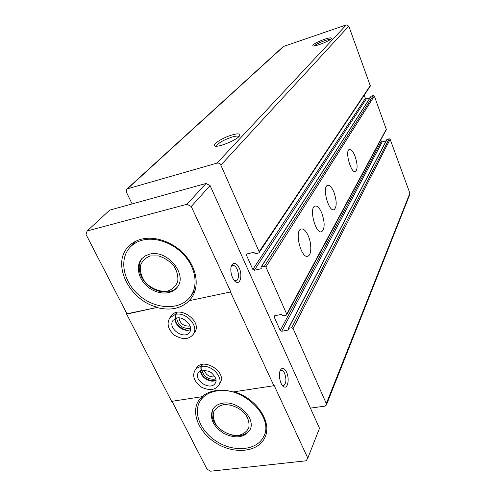 <?xml version="1.0" encoding="UTF-8"?>
<svg xmlns="http://www.w3.org/2000/svg" width="496" height="496" viewBox="0 0 496 496"><rect width="100%" height="100%" fill="white"/><g stroke="black" fill="none" stroke-linecap="round" stroke-linejoin="round"><path stroke-width="0.74" d="M314.383 45.868C316.008 44.293 319.461 42.557 324.75 40.666C327.527 39.742 329.412 39.345 330.404 39.469M324.632 39.234C329.406 37.696 331.681 37.436 331.446 38.465C330.627 40.722 313.739 47.3 312.771 45.75C313.038 44.237 316.994 42.061 324.632 39.234M231.954 134.986C237.875 133.331 240.473 133.505 239.742 135.52C237.931 139.779 216.237 148.552 214.526 145.731C212.443 144.082 223.188 137.51 231.954 134.986M370.09 97.743L366.333 98.859L365.372 98.369L252.855 269.477L246.394 255.074L246.444 254.163L253.667 252.278L255.44 253.704L258.552 252.991L259.098 252.631L259.141 251.726L220.844 165.143C219.939 163.506 218.655 162.837 216.975 163.128L127.453 188.802L126.672 189.236L126.35 192.07L132.141 203.918M259.098 252.631L370.376 86.013L348.8 26.152L346.313 24.899L283.297 46.543L126.672 189.236M310.422 408.127L324.775 406.15L326.374 405.027L326.306 403.577L293.105 328.519L291.66 327.751L288.591 328.315L288.56 329.48M326.374 405.027L409.87 194.32L409.876 193.229L390.147 139.258L389.193 138.775L386.868 139.519L288.294 328.519M288.263 330.051L281.666 331.254L280.234 330.491L274.121 316.876L274.127 316.113L274.703 315.723L281.325 314.445L283.042 315.822L286.118 315.239L286.713 314.824L286.713 314.073L265.899 267.009L264.418 266.228L261.039 267.096L261.008 268.782L254.33 270.252L252.855 269.477M386.198 140.802L382.224 141.887L281.666 331.254M380.761 139.996L381.275 141.403L382.224 141.887M286.713 314.824L386.365 129.568L374.331 95.988L373.358 95.499L371.033 96.28L261.039 267.096M355.006 156.141C357.597 164.058 357.777 169.198 355.539 171.56C351.193 174.201 344.584 150.92 349.283 149.476C351.112 149.054 353.022 151.28 355.006 156.141M333.938 192.243C336.865 201.023 336.933 206.826 334.155 209.653C328.885 212.79 321.805 187.203 327.453 185.392C329.598 184.834 331.756 187.122 333.938 192.243M321.792 213.044C324.923 222.332 324.923 228.532 321.792 231.651C315.952 235.104 308.636 208.153 314.867 206.113C317.198 205.474 319.505 207.787 321.792 213.044M308.351 236.077C311.711 243.79 311.612 254.721 308.078 256.048C301.568 259.861 294.01 231.384 300.936 229.078C303.471 228.346 305.945 230.677 308.351 236.077M365.372 98.369L364.213 95.238M216.51 146.19L216.504 146.06C218.085 143.096 223.256 140.089 232.023 137.051C235.842 135.941 238.148 135.774 238.936 136.536M142.513 240.138C156.24 236.598 174.474 243.505 185.293 256.494C196.162 269.452 198.084 286.465 190.359 296.738C180.377 310.316 156.438 309.715 140.077 296.118C123.516 282.751 118.401 259.402 130.194 247.151C133.449 243.759 137.553 241.422 142.513 240.138M149.445 254.225C167.071 248.887 188.387 274.989 176.991 287.544C171.101 295.176 157.319 294.767 147.851 286.886C138.279 279.136 135.321 265.744 141.875 258.608L145.235 255.899L149.445 254.225M216.678 390.947C242.457 385.659 274.635 417.192 263.68 436.505C257.474 449.835 236.09 452.519 218.916 442.798C201.618 433.287 192.417 413.639 200.024 401.177C203.453 395.665 209.002 392.255 216.678 390.947M222.71 403.217C237.863 400.247 256.519 418.773 249.891 430.02C244.367 437.77 235.705 438.923 223.901 433.485C213.051 426.318 209.331 418.289 212.747 409.405C214.762 406.032 218.079 403.973 222.71 403.217M157.709 307.309L126.641 314.129L171.628 401.357L201.984 396.713C205.53 393.564 210.037 391.549 215.512 390.662C221.018 389.831 226.833 390.271 232.959 391.976L273.891 385.714L274.083 385.324L307.805 458.112L319.511 428.29L210.087 185.591L206.02 183.47L109.746 210.118L87.122 230.993L186.986 204.265L191.251 206.51L230.814 291.915L189.168 300.688L191.344 298.139C199.355 287.42 197.327 269.694 185.981 256.19C174.691 242.662 155.676 235.482 141.385 239.177C136.245 240.517 131.986 242.935 128.607 246.431C110.862 263.55 129.506 300.88 157.709 307.309L126.926 313.794L86.025 234.459L87.122 230.993M280.066 370.977L280.773 370.425C282.137 369.935 283.408 370.915 284.599 373.358C286.545 379.043 286.322 383.079 283.91 385.466L282.187 385.287M230.814 291.915L189.168 300.688M126.641 314.129L126.926 313.794M231.254 266.426L232.314 265.478C234.031 264.926 235.637 266.16 237.131 269.192C239.14 274.772 238.911 278.653 236.437 280.823L234.304 280.575M239.221 267.995C242.488 274.716 240.585 284.32 236.294 282.156C232.233 280.755 229.233 269.601 231.731 265.186C233.988 261.969 236.487 262.905 239.221 267.995M286.545 372.13C289.676 378.51 287.903 389.019 283.966 386.874C280.321 385.553 277.971 374.257 280.457 370.066C282.342 367.294 284.375 367.982 286.545 372.13M210.087 185.591L191.251 206.51M273.891 385.714L230.584 292.262M206.02 183.47L186.986 204.265M307.805 458.112L306.175 460.79L210.651 471.2L207.061 469.228L172.038 401.295M177.122 312.356L175.64 314.346C186.465 311.693 199.429 326.61 193.217 334.428L194.63 332.376C202.994 321.575 178.963 304.414 171.362 315.772L169.855 317.769L175.342 314.408L176.83 312.418M202.703 364.331L201.345 366.463C211.612 364.331 223.981 377.549 218.848 385.063L220.131 382.875C227.366 372.012 202.839 356.785 196.428 368.144M157.443 307.65C170.357 310.8 180.848 308.593 188.914 301.029M201.767 396.75L198.419 400.904C190.458 413.893 200.055 434.397 218.097 444.317C236.015 454.466 258.335 451.67 264.79 437.732C272.769 422.716 256.581 398.083 233.963 391.821M204.197 370.047C205.759 374.716 209.083 377.003 214.167 376.917L214.954 376.737M201.965 370.233C203.527 376.266 207.613 379.273 214.216 379.266L215.791 378.826M178.988 317.998C180.067 323.473 183.501 326.176 189.292 326.12L190.073 325.909M176.737 318.165C177.81 325.029 182.001 328.464 189.317 328.47L190.65 328.079M250.176 429.4C246.134 435.24 239.556 437.019 230.435 434.738M219.331 428.563C212.542 421.991 210.465 415.406 213.106 408.816M223.448 404.711C231.31 404.066 240.12 407.929 245.656 414.476C248.552 419.126 249.575 423.627 248.732 427.967C246.735 431.774 243.331 434.242 238.526 435.376C230.752 435.879 222.202 432.084 216.746 425.717C213.844 421.185 212.747 416.739 213.454 412.393C215.314 408.524 218.643 405.964 223.448 404.711M177.376 287.029C171.281 294.165 157.914 293.545 148.695 285.876C139.388 278.318 136.295 265.372 142.327 258.131M150.288 255.942L158.577 255.917C164.486 257.746 169.564 261.051 173.805 265.837C177.053 271.126 178.362 276.377 177.723 281.579C175.863 286.223 172.478 289.397 167.574 291.096C159.563 292.262 150.524 288.412 144.528 281.294C141.286 276.154 139.903 270.983 140.387 265.788C142.092 261.07 145.39 257.79 150.288 255.942M175.64 314.346C175.02 316.467 175.435 317.725 176.886 318.122C181.896 315.878 194.066 325.01 189.77 332.134C184.419 340.609 166.817 328.061 173.154 320.286L176.564 318.184M176.818 318.134L176.824 318.134C175.274 317.762 174.784 316.522 175.342 314.408M202.418 370.146L202.418 370.146C201.01 369.818 200.551 368.602 201.054 366.513L202.418 364.38M201.345 366.463C200.793 368.559 201.171 369.78 202.48 370.134L209.157 371.361L211.215 372.601C215.741 376.935 217.112 380.413 215.345 383.03C210.843 391.449 192.944 380.32 198.425 372.515L202.139 370.196M346.313 24.899L216.975 163.128M283.867 46.209L127.453 188.802M409.876 193.229L326.306 403.577M390.147 139.258L293.105 328.519M389.193 138.775L291.66 327.751M387.078 139.351L288.591 328.315M381.275 141.403L280.234 330.491M274.778 315.704L274.121 316.876M386.403 129.016L286.713 314.073M374.331 95.988L265.899 267.009M373.358 95.499L264.418 266.228M371.225 96.131L261.311 266.916M261.336 268.274L261.008 268.782M366.333 98.859L254.33 270.252M247.318 253.741L246.394 255.074M370.444 85.368L259.141 251.726M348.8 26.152L220.844 165.143M190.687 329.493C184.655 332.928 174.046 325.364 175.379 318.568M218.848 385.063C215.438 390.228 209.541 390.904 201.159 387.072C194.066 381.387 192.033 375.794 195.052 370.276C196.366 368.299 198.363 367.04 201.054 366.513M216.002 380.24C210.459 383.551 200.142 377.127 200.62 370.673M215.686 146.159L214.526 145.731M313.088 45.886L312.771 45.75M308.078 256.048L307.136 256.258M321.792 231.651L321.036 231.83M334.155 209.653L333.541 209.802M355.539 171.56L355.124 171.666M283.91 385.466L283.011 385.603M236.437 280.823L235.637 280.996M282.466 385.435L283.966 386.874M234.713 280.792L236.294 282.156M231.471 265.782L231.731 265.186M190.359 296.738L195.244 290.172M130.194 247.151L135.898 241.168M263.68 436.505L266.705 430.113M200.024 401.177L203.428 395.529M193.217 334.428C188.809 339.673 182.571 339.946 174.511 335.253C168.008 329.499 166.451 323.671 169.855 317.769M190.693 329.363C186.087 332.903 173.65 324.062 175.497 318.519M215.996 380.079C213.268 381.25 209.876 380.699 205.828 378.423C203.162 376.855 201.469 374.251 200.756 370.611"/></g></svg>
